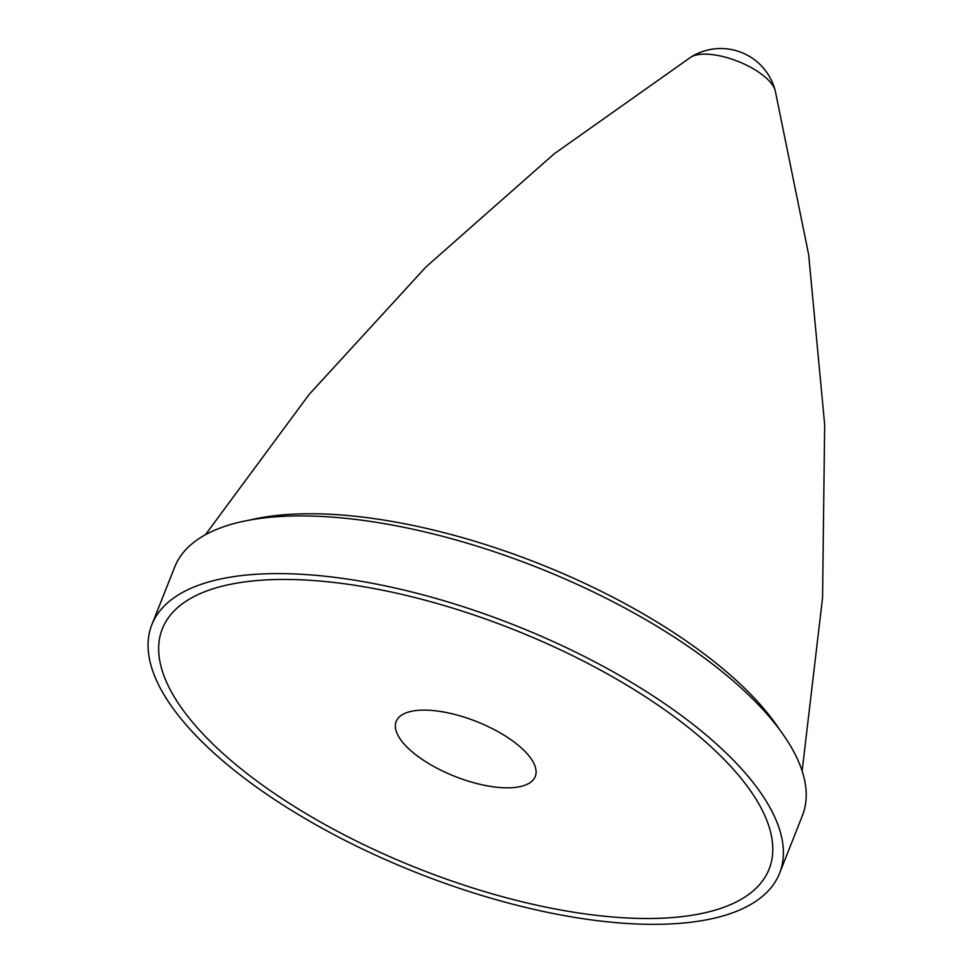 <?xml version="1.0" encoding="UTF-8"?>
<svg xmlns="http://www.w3.org/2000/svg" width="973" height="973" viewBox="0 0 973 973"><rect width="100%" height="100%" fill="white"/><g stroke="black" fill="none" stroke-linecap="round" stroke-linejoin="round"><path stroke-width="1.46" d="M514.753 742.496A74.799 29.494 -158.4 0 0 443.408 711.968A74.799 29.494 -158.4 0 0 396.181 721.443A74.799 29.494 -158.4 0 0 454.865 776.393A74.799 29.494 -158.4 0 0 535.259 776.503A74.799 29.494 -158.4 0 0 514.753 742.496M679.665 720.725A326.32 128.667 -158.4 0 0 368.378 587.522A326.32 128.667 -158.4 0 0 162.321 628.85A326.32 128.667 -158.4 0 0 418.354 868.597A326.32 128.667 -158.4 0 0 769.12 869.096A326.32 128.667 -158.4 0 0 679.665 720.725A326.32 128.667 -158.4 0 0 368.378 587.522A326.32 128.667 -158.4 0 0 162.321 628.85A326.32 128.667 -158.4 0 0 418.354 868.597A326.32 128.667 -158.4 0 0 769.12 869.096A326.32 128.667 -158.4 0 0 679.665 720.725M690.83 57.152A56.264 56.264 0 0 1 775.201 90.574L775.201 90.574A47.239 18.621 -158.4 0 0 762.078 74.593A47.239 18.621 -158.4 0 0 690.83 57.164A47.239 18.621 -158.4 0 0 690.818 57.164L554.184 153.819L426.052 266.857L309.122 394.454L205.437 534.724M779.592 873.243L802.421 815.556A337.57 133.106 -158.4 0 0 709.876 662.066A337.57 133.106 -158.4 0 0 387.862 524.265A337.57 133.106 -158.4 0 0 174.702 567.016L151.861 624.702A337.57 133.106 -158.4 0 0 416.724 872.72A337.57 133.106 -158.4 0 0 779.592 873.243A337.57 133.106 -158.4 0 0 687.035 719.752A337.57 133.106 -158.4 0 0 365.021 581.951A337.57 133.106 -158.4 0 0 151.861 624.702M779.738 729.786A326.49 128.728 -158.4 0 0 705.753 655.109A326.49 128.728 -158.4 0 0 249.939 520.032M775.201 90.574L808.648 254.573L824.666 424.678L822.562 597.738L802.129 770.969"/></g></svg>
